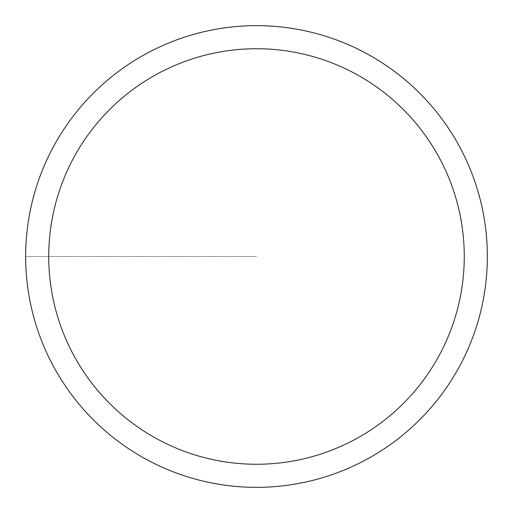 <?xml version="1.0" encoding="UTF-8"?>
<svg xmlns="http://www.w3.org/2000/svg" width="513" height="513" viewBox="0 0 513 513"><rect width="100%" height="100%" fill="white"/><g stroke="black" fill="none" stroke-linecap="round" stroke-linejoin="round"><path stroke-width="0.38" stroke-dasharray="2.56 1.92" d="M256.5 25.65A230.85 230.85 0 0 1 487.35 256.5A230.85 230.85 0 0 1 256.5 487.35A230.85 230.85 0 0 1 25.65 256.5A230.85 230.85 0 0 1 256.5 25.65A230.85 230.85 0 0 0 25.65 256.5A230.85 230.85 0 0 0 256.5 487.35A230.85 230.85 0 0 0 487.35 256.5A230.85 230.85 0 0 0 256.5 25.65A230.85 230.85 0 0 0 25.65 256.5A230.85 230.85 0 0 0 256.5 487.35A230.85 230.85 0 0 0 487.35 256.5A230.85 230.85 0 0 0 256.5 25.65A230.85 230.85 0 0 0 25.65 256.5A230.85 230.85 0 0 0 256.5 487.35A230.85 230.85 0 0 0 487.35 256.5A230.85 230.85 0 0 0 256.5 25.65M256.5 256.5L25.65 256.5L256.5 256.5M256.5 48.735A207.765 207.765 0 0 0 48.735 256.5A207.765 207.765 0 0 0 256.5 464.265A207.765 207.765 0 0 0 464.265 256.5A207.765 207.765 0 0 0 256.5 48.735"/><path stroke-width="0.77" d="M256.5 25.65A230.85 230.85 0 0 1 487.35 256.5A230.85 230.85 0 0 1 256.5 487.35A230.85 230.85 0 0 1 25.65 256.5A230.85 230.85 0 0 1 256.5 25.65M256.5 464.265A207.765 207.765 0 0 1 48.735 256.5A207.765 207.765 0 0 1 256.5 48.735A207.765 207.765 0 0 1 464.265 256.5A207.765 207.765 0 0 1 256.5 464.265"/></g></svg>
